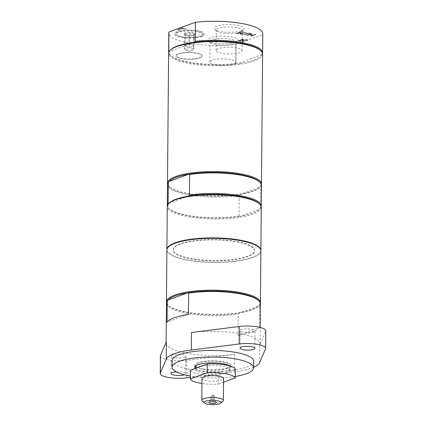<?xml version="1.0" encoding="UTF-8"?>
<svg xmlns="http://www.w3.org/2000/svg" width="426" height="426" viewBox="0 0 426 426"><rect width="100%" height="100%" fill="white"/><g stroke="black" fill="none" stroke-linecap="round" stroke-linejoin="round"><path stroke-width="0.32" stroke-dasharray="2.13 1.6" d="M195.177 366.339A18.116 4.67 0.5 0 1 194.767 365.338A18.116 4.67 0.5 0 1 212.925 360.827A18.116 4.67 0.5 0 1 230.999 365.652A18.116 4.67 0.5 0 1 221.312 369.699A18.116 4.67 0.5 0 1 202.638 369.262A18.116 4.67 0.5 0 1 195.939 367.01M203.309 369.017A16.928 4.361 -179.5 0 0 220.759 369.422A16.928 4.361 -179.5 0 0 229.811 365.641A16.928 4.361 -179.5 0 0 212.92 361.131A16.928 4.361 -179.5 0 0 195.955 365.348A16.928 4.361 -179.5 0 0 203.309 369.017M212.105 60.236A12.961 3.339 -179.5 0 0 209.832 62.1A12.961 3.339 -179.5 0 0 222.761 65.556A12.961 3.339 -179.5 0 0 235.754 62.329A12.961 3.339 -179.5 0 0 226.643 59.054A12.961 3.339 -179.5 0 0 212.105 60.236M218.346 48.649A12.961 3.339 -179.5 0 0 216.078 50.513A12.961 3.339 -179.5 0 0 229.007 53.969A12.961 3.339 -179.5 0 0 241.995 50.742A12.961 3.339 -179.5 0 0 232.889 47.467A12.961 3.339 -179.5 0 0 218.346 48.649M200.965 36.742A14.074 3.626 -179.5 0 0 202.914 35.683A14.074 3.626 -179.5 0 0 202.93 33.745A14.074 3.626 -179.5 0 0 197.318 31.668A14.074 3.626 -179.5 0 0 175.805 33.51A14.074 3.626 -179.5 0 0 175.789 35.443A14.074 3.626 -179.5 0 0 187.025 38.154A14.074 3.626 -179.5 0 0 200.965 36.742M196.86 31.045A13.249 3.413 -179.5 0 0 176.609 32.775A13.249 3.413 -179.5 0 0 189.336 37.211A13.249 3.413 -179.5 0 0 202.142 32.999A13.249 3.413 -179.5 0 0 196.86 31.045M193.777 45.96A4.532 1.166 -179.5 0 0 193.793 45.87A4.532 1.166 -179.5 0 0 191.822 44.89A4.532 1.166 -179.5 0 0 187.307 44.762A4.532 1.166 -179.5 0 0 184.746 45.704A4.532 1.166 -179.5 0 0 184.735 45.79A4.532 1.166 -179.5 0 0 186.7 46.775A4.532 1.166 -179.5 0 0 191.215 46.903A4.532 1.166 -179.5 0 0 193.777 45.96L193.574 46.631L188.856 47.174L184.543 46.375L184.948 45.034L189.666 44.49L193.979 45.289L193.777 45.96M191.796 48.17A4.532 1.166 0.5 0 1 193.761 49.155A4.532 1.166 0.5 0 1 193.287 49.666A4.532 1.166 0.5 0 1 186.673 50.055A4.532 1.166 0.5 0 1 185.172 49.597A4.532 1.166 0.5 0 1 184.703 49.075A4.532 1.166 0.5 0 1 187.126 48.063A4.532 1.166 0.5 0 1 191.796 48.17M191.918 33.947L194.08 33.67L193.873 35.017L191.311 35.96L188.958 35.555L186.796 35.832L184.644 34.756L185.049 33.414L187.403 33.824L189.767 32.871L191.918 33.947M193.873 35.017L193.574 46.631M186.167 34.975A5.66 1.459 -179.5 0 0 194.82 34.234A5.66 1.459 -179.5 0 0 192.568 32.621A5.66 1.459 -179.5 0 0 186.082 32.584A5.66 1.459 -179.5 0 0 183.91 34.139A5.66 1.459 -179.5 0 0 186.167 34.975M184.543 46.375L184.841 34.762M188.958 35.555L188.856 47.174M185.049 33.414L184.948 45.034M189.767 32.871L189.666 44.49M194.08 33.67L193.979 45.289M260.872 250.621A46.993 12.114 0.5 0 1 252.645 257.16A46.993 12.114 0.5 0 1 200.337 261.484A46.993 12.114 0.5 0 1 166.907 249.801M180.273 243.778A40.763 10.506 -179.5 0 0 173.126 249.636A40.763 10.506 -179.5 0 0 213.799 260.499A40.763 10.506 -179.5 0 0 254.657 250.35A40.763 10.506 -179.5 0 0 226.004 240.056A40.763 10.506 -179.5 0 0 180.273 243.778M258.933 203.436A46.312 11.939 0.5 0 1 259.445 209.23A46.312 11.939 0.5 0 1 252.469 213.293A46.312 11.939 0.5 0 1 240.072 216.355L259.445 209.23L260.446 208.207L260.627 187.642L259.636 187.349A46.312 11.939 0.5 0 1 259.072 187.925A46.312 11.939 0.5 0 1 252.661 191.412A46.312 11.939 0.5 0 1 240.264 194.474L239.263 195.497L239.082 216.067L240.072 216.355A46.312 11.939 0.5 0 1 169.612 209.028A46.312 11.939 0.5 0 1 169.101 203.234A46.312 11.939 0.5 0 1 169.67 202.659M259.125 181.556A46.312 11.939 0.5 0 1 259.636 187.349L240.264 194.474A46.312 11.939 0.5 0 1 169.804 187.147A46.312 11.939 0.5 0 1 169.292 181.354M261.197 206.642A46.993 12.114 0.5 0 1 260.446 208.207M261.452 185.416A46.993 12.114 0.5 0 1 260.627 187.642M188.473 196.109L169.101 203.234M261.26 207.297A46.993 12.114 0.5 0 1 253.023 214.054A46.993 12.114 0.5 0 1 200.305 218.341A46.993 12.114 0.5 0 1 167.28 206.477M239.082 216.067A46.993 12.114 0.5 0 1 168.962 208.41A46.993 12.114 0.5 0 1 167.354 205.822M239.263 195.497A46.993 12.114 0.5 0 1 191.583 195.401A46.993 12.114 0.5 0 1 167.466 184.596M261.388 184.762A46.993 12.114 0.5 0 1 259.732 187.323A46.993 12.114 0.5 0 1 253.225 190.864A46.993 12.114 0.5 0 1 206.674 195.577A46.993 12.114 0.5 0 1 169.154 186.529A46.993 12.114 0.5 0 1 167.54 183.941M238.043 335.315L259.407 327.461A46.993 12.114 0.5 0 1 238.043 335.315L238.23 314.095L239.231 313.073A46.312 11.939 -179.5 0 0 258.034 306.518A46.312 11.939 -179.5 0 0 258.603 305.943L259.594 306.235A46.993 12.114 -179.5 0 0 260.414 304.01M188.436 314.335L167.072 322.194M253.726 331.827A7.359 1.896 -179.5 0 0 255.014 330.773A7.359 1.896 -179.5 0 0 249.844 328.915A7.359 1.896 -179.5 0 0 241.585 329.586A7.359 1.896 -179.5 0 0 240.296 330.645A7.359 1.896 -179.5 0 0 245.472 332.504A7.359 1.896 -179.5 0 0 253.726 331.827M176.247 371.813A7.359 1.896 0.5 0 1 185.704 373.714A7.359 1.896 0.5 0 1 184.415 374.768A7.359 1.896 0.5 0 1 184.383 374.779M184.565 357.265A7.359 1.896 -179.5 0 0 185.858 356.205A7.359 1.896 -179.5 0 0 180.683 354.347A7.359 1.896 -179.5 0 0 172.429 355.023A7.359 1.896 -179.5 0 0 171.135 356.077A7.359 1.896 -179.5 0 0 176.311 357.936A7.359 1.896 -179.5 0 0 184.565 357.265M160.378 355.987A18.116 4.67 -179.5 0 0 186.828 360.359L234.689 354.357A46.993 12.114 0.5 0 1 186.503 353.197A46.993 12.114 0.5 0 1 166.087 343.015A46.993 12.114 0.5 0 1 166.364 341.721M253.635 367.313A46.993 12.114 0.5 0 1 234.534 371.861L190.305 377.409M191.466 332.493A46.993 12.114 0.5 0 1 260.068 343.835A46.993 12.114 0.5 0 1 259.785 345.129L265.664 331.364A18.116 4.67 -179.5 0 0 265.776 330.864M253.688 361.285A40.763 10.506 0.5 0 1 231.882 370.386A40.763 10.506 0.5 0 1 189.868 369.406A40.763 10.506 0.5 0 1 172.163 360.572M235.264 376.456A40.763 10.506 0.5 0 1 190.315 376.062M229.742 365.934A18.116 4.67 0.5 0 1 230.983 367.654A18.116 4.67 0.5 0 1 221.291 371.696A18.116 4.67 0.5 0 1 202.622 371.264A18.116 4.67 0.5 0 1 195.23 368.421M236.941 241.952A40.763 10.506 0.5 0 1 254.652 250.786A40.763 10.506 0.5 0 1 213.799 260.941A40.763 10.506 0.5 0 1 173.126 250.078A40.763 10.506 0.5 0 1 180.267 244.215A40.763 10.506 0.5 0 1 236.941 241.952M166.896 250.019A46.993 12.114 -179.5 0 0 187.312 260.206A46.993 12.114 -179.5 0 0 235.743 261.335A46.993 12.114 -179.5 0 0 260.877 250.839M259.407 327.461L259.594 306.235M258.092 300.149A46.312 11.939 -179.5 0 1 258.603 305.943L239.231 313.073A46.312 11.939 -179.5 0 1 187.238 312.577A46.312 11.939 -179.5 0 1 168.771 305.74L168.121 305.128A46.993 12.114 0.5 0 1 166.507 302.535M260.35 303.355A46.993 12.114 0.5 0 1 258.694 305.916A46.993 12.114 0.5 0 1 186.86 312.061A46.993 12.114 0.5 0 1 168.121 305.128M166.433 303.19A46.993 12.114 -179.5 0 0 190.544 313.994A46.993 12.114 -179.5 0 0 238.23 314.095M168.259 299.947A46.312 11.939 -179.5 0 0 168.771 305.74M201.988 378.341A10.783 2.78 -179.5 0 0 206.674 380.679A10.783 2.78 -179.5 0 0 217.787 380.935A10.783 2.78 -179.5 0 0 223.554 378.528M202.18 400.967A10.783 2.78 -179.5 0 0 206.482 402.559A10.783 2.78 -179.5 0 0 222.968 401.148M213.612 398.811A1.81 0.469 -179.5 0 0 210.801 399.098A1.81 0.469 -179.5 0 0 210.779 399.173A1.81 0.469 -179.5 0 0 211.568 399.567A1.81 0.469 -179.5 0 0 213.431 399.609A1.81 0.469 -179.5 0 0 214.4 399.205A1.81 0.469 -179.5 0 0 214.379 399.13A1.81 0.469 -179.5 0 0 213.612 398.811M213.639 395.781A1.81 0.469 -179.5 0 0 210.992 395.935A1.81 0.469 -179.5 0 0 210.806 396.143A1.81 0.469 -179.5 0 0 211.594 396.537A1.81 0.469 -179.5 0 0 213.458 396.579A1.81 0.469 -179.5 0 0 214.427 396.175A1.81 0.469 -179.5 0 0 214.241 395.967A1.81 0.469 -179.5 0 0 213.639 395.781M203.271 373.203A16.928 4.361 0.5 0 1 195.917 369.534A16.928 4.361 0.5 0 1 204.975 365.753A16.928 4.361 0.5 0 1 222.42 366.163A16.928 4.361 0.5 0 1 229.774 369.832A16.928 4.361 0.5 0 1 220.721 373.607A16.928 4.361 0.5 0 1 203.271 373.203M235.328 369.156L218.384 375.386A22.647 5.836 0.5 0 1 190.369 370.21M218.384 375.386L218.309 384.14A22.647 5.836 0.5 0 1 201.94 383.475M218.309 384.14L223.522 382.223M260.27 50.268A46.312 11.939 0.5 0 1 261.66 54.709L262.453 53.761L262.624 34.73L236.18 44.453L236.015 63.49L236.797 63.852A46.312 11.939 0.5 0 1 170.948 55.859A46.312 11.939 0.5 0 1 169.564 51.418L169.287 51.296M236.015 63.49A46.993 12.114 0.5 0 1 170.299 55.247A46.993 12.114 0.5 0 1 168.691 52.654M261.66 54.709A46.312 11.939 0.5 0 1 236.797 63.852L261.66 54.709M262.597 54.134A46.993 12.114 0.5 0 1 237.458 64.624A46.993 12.114 0.5 0 1 189.027 63.495A46.993 12.114 0.5 0 1 168.616 53.314M194.421 42.275L169.564 51.418A46.312 11.939 0.5 0 1 171.007 49.491M262.533 53.474A46.993 12.114 0.5 0 1 262.453 53.761M236.18 44.453A46.993 12.114 0.5 0 1 168.792 32.962M262.773 33.782A46.993 12.114 0.5 0 1 262.624 34.73M242.197 40.103L243.15 40.406L242.815 40.736L239.753 40.582L241.435 39.964L243.145 40.624L242.815 40.955L239.747 40.8L241.435 40.182L242.197 40.321M243.15 40.406L242.815 40.955L243.15 40.406M255.099 34.181L252.906 34.991L249.897 34.431L252.091 33.627L251.223 33.468L246.739 35.113L247.607 35.273L249.364 34.628L252.378 35.182L250.616 35.832L251.484 35.992L255.967 34.341L255.099 34.181L252.906 35.209L249.897 34.65L252.091 33.846L251.223 33.686L246.739 35.331L247.607 35.491L249.364 34.847L252.373 35.406L250.616 36.05L251.484 36.21L255.967 34.565L255.099 34.399M236.478 33.217L240.568 33.973L241.1 33.776L237.878 33.18L239.108 32.733L242.112 33.287L242.639 33.09L239.636 32.536L241.302 31.923L245.051 32.323L240.962 31.567L236.478 33.436L240.568 34.192L241.095 33.995L237.878 33.404L239.103 32.951L242.106 33.505L242.639 33.308L239.636 32.754L241.297 32.142L245.051 32.541L240.962 31.785L236.478 33.436M249.53 33.153L246.153 33.516L246.319 32.557L245.381 32.387L245.216 33.595L240.962 34.048L245.269 33.872L245.104 34.81L246.042 34.985L246.207 33.792L250.525 33.334L249.53 33.153L246.148 33.734L246.313 32.775L245.376 32.605L245.216 33.814L240.956 34.266L245.264 34.091L245.099 35.028L246.036 35.204L246.201 34.011L250.52 33.553L249.524 33.372M246.782 39.687L242.932 39.964L241.936 39.778L243.72 39.123L242.847 38.963L238.368 40.614L241.952 41.141L243.672 40.917L244.13 40.577L243.629 40.188L247.905 39.9L246.782 39.687L242.926 40.182L241.931 39.996L243.715 39.341L242.847 39.181L238.363 40.832L241.947 41.365L243.672 41.141L244.13 40.768L243.629 40.406L247.905 40.119L246.776 39.911M182.152 28.031L177.669 29.682L178.542 29.841L182.493 28.388L185.411 28.925L185.938 28.728L182.152 28.031L177.669 29.9L178.537 30.06L182.488 28.606L185.411 29.144L185.938 28.952L182.152 28.249M218.527 28.324A12.961 3.339 -179.5 0 0 216.254 30.187A12.961 3.339 -179.5 0 0 216.717 31.082A12.961 3.339 -179.5 0 0 227.063 33.579A12.961 3.339 -179.5 0 0 239.902 32.275A12.961 3.339 -179.5 0 0 241.696 31.3A12.961 3.339 -179.5 0 0 242.17 30.411A12.961 3.339 -179.5 0 0 233.065 27.142A12.961 3.339 -179.5 0 0 218.527 28.324M241.515 30.699A14.899 3.839 0.5 0 1 226.76 32.195A14.899 3.839 0.5 0 1 214.864 29.325A14.899 3.839 0.5 0 1 229.263 24.586A14.899 3.839 0.5 0 1 243.581 29.575A14.899 3.839 0.5 0 1 241.515 30.699M212.281 39.911A12.961 3.339 -179.5 0 0 210.007 41.775A12.961 3.339 -179.5 0 0 210.471 42.669A12.961 3.339 -179.5 0 0 220.817 45.167A12.961 3.339 -179.5 0 0 233.656 43.862A12.961 3.339 -179.5 0 0 235.45 42.888A12.961 3.339 -179.5 0 0 235.929 41.998A12.961 3.339 -179.5 0 0 226.818 38.729A12.961 3.339 -179.5 0 0 212.281 39.911M235.274 42.286A14.899 3.839 0.5 0 1 220.514 43.782A14.899 3.839 0.5 0 1 208.618 40.912A14.899 3.839 0.5 0 1 223.022 36.173A14.899 3.839 0.5 0 1 237.335 41.162A14.899 3.839 0.5 0 1 235.274 42.286M201.652 36.072A14.899 3.839 0.5 0 1 186.897 37.563A14.899 3.839 0.5 0 1 175.001 34.698A14.899 3.839 0.5 0 1 189.4 29.958A14.899 3.839 0.5 0 1 203.719 34.948A14.899 3.839 0.5 0 1 201.652 36.072M178.483 54.022A12.961 3.339 -179.5 0 0 176.215 55.886A12.961 3.339 -179.5 0 0 189.144 59.336A12.961 3.339 -179.5 0 0 202.132 56.11A12.961 3.339 -179.5 0 0 193.026 52.84A12.961 3.339 -179.5 0 0 178.483 54.022M178.489 53.703A12.961 3.339 0.5 0 1 193.026 52.52A12.961 3.339 0.5 0 1 202.137 55.79A12.961 3.339 0.5 0 1 189.149 59.017A12.961 3.339 0.5 0 1 176.215 55.566A12.961 3.339 0.5 0 1 178.489 53.703M186.673 377.862L186.828 360.359M234.534 371.861L234.689 354.357M265.515 348.867L265.664 331.364M259.636 362.632L259.785 345.129M176.609 32.775L175.805 33.51M202.142 32.999L202.93 33.745M193.761 49.155L193.793 45.87M184.703 49.075L184.735 45.79M185.172 49.597L189.213 51.743L193.287 49.666M193.803 35.161L194.82 34.234M184.719 34.905L183.91 34.139M169.612 209.028L168.962 208.41M259.072 187.925L259.732 187.323M169.804 187.147L169.154 186.529M254.865 348.276L255.014 330.773M240.142 348.148L240.296 330.645M185.704 373.714L185.858 356.205M170.986 373.586L171.135 356.077M260.068 343.835L260.211 327.44M166.087 343.015L166.092 342.366M230.983 367.654L230.999 365.652M194.751 367.334L194.767 365.338M173.126 249.636L173.126 250.078M254.657 250.35L254.652 250.786M258.034 306.518L258.694 305.916M210.806 396.143L210.779 399.173M214.427 396.175L214.4 399.205M210.801 399.098L208.815 402.32M214.379 399.13L216.312 402.384M214.241 395.967L212.627 395.104L210.992 395.935M229.774 369.832L229.811 365.641M195.917 369.534L195.933 368.16M195.955 365.684L195.955 365.348M170.948 55.859L170.299 55.247M241.995 50.742L242.17 30.411M216.078 50.513L216.254 30.187M241.696 31.3L243.581 29.575M216.717 31.082L214.864 29.325M235.754 62.329L235.929 41.998M209.832 62.1L210.007 41.775M235.45 42.888L237.335 41.162M210.471 42.669L208.618 40.912M202.914 35.683L203.719 34.948M175.789 35.443L175.001 34.698M202.132 56.11L202.137 55.79M176.215 55.886L176.215 55.566"/><path stroke-width="0.64" d="M195.939 367.01A18.116 4.67 0.5 0 1 195.177 366.339M166.907 249.801A46.993 12.114 0.5 0 1 166.901 249.583A46.993 12.114 0.5 0 1 175.139 242.825A46.993 12.114 0.5 0 1 227.851 238.539A46.993 12.114 0.5 0 1 260.882 250.403A46.993 12.114 0.5 0 1 260.872 250.621M169.101 203.234L168.11 202.941L168.291 182.376L169.292 181.354A46.312 11.939 0.5 0 1 188.665 174.229L189.655 174.516L189.474 195.087A46.993 12.114 0.5 0 1 237.16 195.183A46.993 12.114 0.5 0 1 261.271 205.987A46.993 12.114 0.5 0 1 261.197 206.642M189.474 195.087L188.473 196.109A46.312 11.939 0.5 0 1 258.933 203.436L259.583 204.054A46.993 12.114 0.5 0 1 261.26 207.297L260.882 250.403M189.655 174.516A46.993 12.114 0.5 0 1 259.775 182.174A46.993 12.114 0.5 0 1 261.452 185.416L261.271 205.987M169.292 181.354L188.665 174.229A46.312 11.939 0.5 0 1 259.125 181.556L259.775 182.174M166.901 249.583L167.28 206.477A46.993 12.114 0.5 0 1 169.01 203.261L169.67 202.659A46.312 11.939 0.5 0 1 188.473 196.109M169.01 203.261A46.993 12.114 0.5 0 1 175.512 199.719A46.993 12.114 0.5 0 1 222.063 195.007A46.993 12.114 0.5 0 1 259.583 204.054M167.354 205.822A46.993 12.114 0.5 0 1 167.29 205.167A46.993 12.114 0.5 0 1 168.11 202.941M167.29 205.167L167.466 184.596A46.993 12.114 0.5 0 1 168.291 182.376M167.54 183.941A46.993 12.114 0.5 0 1 167.482 183.286A46.993 12.114 0.5 0 1 175.714 176.529A46.993 12.114 0.5 0 1 228.432 172.242A46.993 12.114 0.5 0 1 261.463 184.107A46.993 12.114 0.5 0 1 261.388 184.762M167.258 300.969L167.072 322.194A46.993 12.114 0.5 0 1 188.436 314.335L188.622 293.109L187.632 292.822L168.259 299.947L167.258 300.969A46.993 12.114 -179.5 0 0 166.433 303.19L166.092 342.366M253.571 349.336A7.359 1.896 0.5 0 1 245.317 350.007A7.359 1.896 0.5 0 1 240.142 348.148A7.359 1.896 0.5 0 1 247.522 346.317A7.359 1.896 0.5 0 1 254.865 348.276A7.359 1.896 0.5 0 1 253.571 349.336M184.383 374.779A7.359 1.896 0.5 0 1 176.135 375.439A7.359 1.896 0.5 0 1 170.986 373.586A7.359 1.896 0.5 0 1 176.247 371.813M166.215 359.23L166.364 341.721L160.485 355.486A18.116 4.67 -179.5 0 0 160.378 355.987L160.224 373.49A18.116 4.67 0.5 0 1 160.336 372.99L166.215 359.23A46.993 12.114 0.5 0 1 191.311 349.996L191.466 332.493L239.327 326.492A18.116 4.67 -179.5 0 1 265.776 330.864L265.622 348.372A18.116 4.67 -179.5 0 0 239.172 343.995L191.311 349.996M190.305 377.409L186.673 377.862A18.116 4.67 0.5 0 1 160.224 373.49M253.635 367.313A46.993 12.114 0.5 0 0 259.636 362.632L265.515 348.867A18.116 4.67 -179.5 0 0 265.622 348.372M190.315 376.062A40.763 10.506 0.5 0 1 189.815 375.972A40.763 10.506 0.5 0 1 172.104 367.137L172.163 360.572A40.763 10.506 0.5 0 1 193.963 351.471A40.763 10.506 0.5 0 1 235.977 352.451A40.763 10.506 0.5 0 1 253.688 361.285L253.63 367.851A40.763 10.506 0.5 0 1 235.264 376.456M172.104 367.137A40.763 10.506 0.5 0 1 193.91 358.037A40.763 10.506 0.5 0 1 235.919 359.017A40.763 10.506 0.5 0 1 253.63 367.851M195.23 368.421A18.116 4.67 0.5 0 1 194.751 367.334A18.116 4.67 0.5 0 1 204.443 363.293A18.116 4.67 0.5 0 1 223.112 363.724A18.116 4.67 0.5 0 1 229.742 365.934M260.424 302.7L260.877 250.839A46.993 12.114 -179.5 0 0 213.996 238.32A46.993 12.114 -179.5 0 0 166.896 250.019L166.444 301.88A46.993 12.114 0.5 0 1 213.543 290.175A46.993 12.114 0.5 0 1 260.424 302.7A46.993 12.114 0.5 0 1 260.35 303.355M260.211 327.44L260.414 304.01A46.993 12.114 -179.5 0 0 258.742 300.767A46.993 12.114 -179.5 0 0 188.622 293.109M166.507 302.535A46.993 12.114 0.5 0 1 166.444 301.88M258.742 300.767L258.092 300.149A46.312 11.939 -179.5 0 0 187.632 292.822A46.312 11.939 -179.5 0 0 168.259 299.947M217.377 400.733A8.52 2.194 0.5 0 1 220.769 403.161A8.52 2.194 0.5 0 1 212.542 404.7A8.52 2.194 0.5 0 1 204.342 403.017A8.52 2.194 0.5 0 1 207.616 400.674A8.52 2.194 0.5 0 1 217.377 400.733M210.417 403.294A3.791 0.98 0.5 0 1 208.815 402.32A3.791 0.98 0.5 0 1 214.704 401.713A3.791 0.98 0.5 0 1 216.312 402.384A3.791 0.98 0.5 0 1 214.582 403.347A3.791 0.98 0.5 0 1 210.417 403.294M220.769 403.161L222.968 401.148A10.783 2.78 -179.5 0 0 223.368 400.408L223.554 378.528A10.783 2.78 -179.5 0 0 212.798 375.652A10.783 2.78 -179.5 0 0 201.988 378.341L201.796 400.222A10.783 2.78 -179.5 0 0 202.18 400.967L204.342 403.017M223.368 400.408A10.783 2.78 -179.5 0 0 218.682 398.07A10.783 2.78 -179.5 0 0 207.563 397.815A10.783 2.78 -179.5 0 0 201.796 400.222M201.94 383.475A22.647 5.836 0.5 0 1 190.294 378.959L190.369 370.21L207.313 363.974L207.233 372.729A22.647 5.836 0.5 0 1 235.248 377.91L235.328 369.156A22.647 5.836 0.5 0 0 207.313 363.974M223.522 382.223L235.248 377.91M207.233 372.729L190.294 378.959M169.564 51.418L168.776 51.056L168.941 32.019L195.385 22.296L195.22 41.327L194.421 42.275A46.312 11.939 0.5 0 1 241.803 43.431A46.312 11.939 0.5 0 1 260.27 50.268L260.92 50.886A46.993 12.114 0.5 0 1 262.597 54.134L261.463 184.107M168.691 52.654A46.993 12.114 0.5 0 1 168.627 51.999A46.993 12.114 0.5 0 1 168.776 51.056M167.482 183.286L168.616 53.314A46.993 12.114 0.5 0 1 170.347 50.098A46.993 12.114 0.5 0 1 242.181 43.947A46.993 12.114 0.5 0 1 260.92 50.886M170.347 50.098L171.007 49.491A46.312 11.939 0.5 0 1 194.421 42.275M195.22 41.327A46.993 12.114 0.5 0 1 262.608 52.819A46.993 12.114 0.5 0 1 262.533 53.474M168.627 51.999L168.792 32.962A46.993 12.114 0.5 0 1 168.941 32.019M195.385 22.296A46.993 12.114 0.5 0 1 262.773 33.782L262.608 52.819M160.336 372.99L160.485 355.486M239.172 343.995L239.327 326.492M195.933 368.16L195.955 365.684"/></g></svg>
